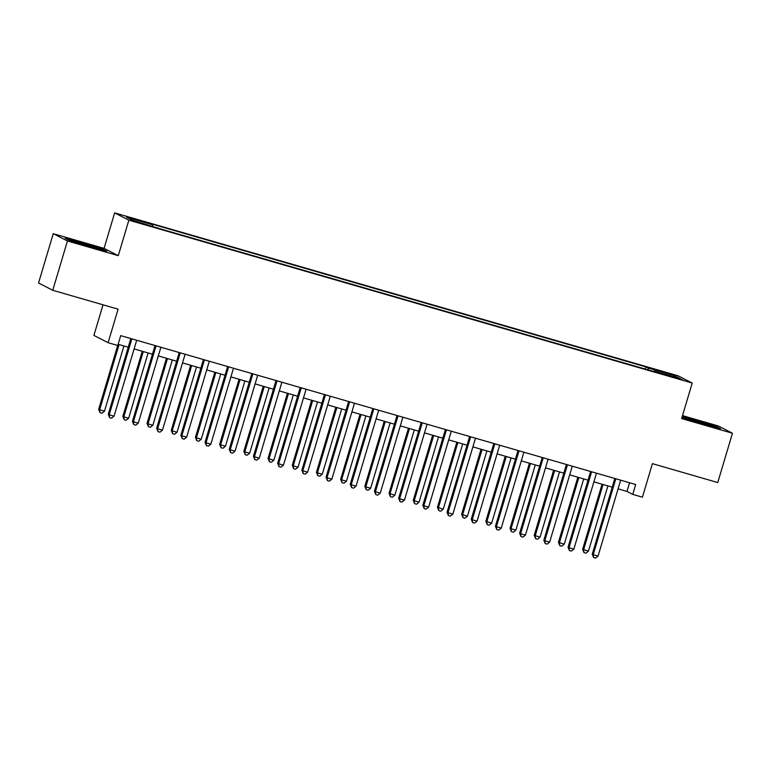 <?xml version="1.0" encoding="UTF-8"?>
<svg xmlns="http://www.w3.org/2000/svg" width="771" height="771" viewBox="0 0 771 771"><rect width="100%" height="100%" fill="white"/><g stroke="black" fill="none" stroke-linecap="round" stroke-linejoin="round"><path stroke-width="1.16" d="M143.387 224.159L135.841 221.643L143.387 224.159M103.015 304.805L93.898 335.404L108.104 342.69L117.78 345.495L120.719 335.636L635.68 484.516L632.74 494.384L642.426 497.179L652.411 463.65L717.753 482.55L732.45 433.244L718.244 425.949L682.508 415.617M53.247 233.68L38.55 282.986L52.756 290.281L67.453 240.976L118.271 255.673L128.853 220.178L114.648 212.883L104.066 248.378L53.247 233.68L67.453 240.976M128.853 220.178L692.213 383.052L678.008 375.766L114.648 212.883M675.473 377.462L666.289 375.014L677.854 378.686L682.788 379.891L675.473 377.462L675.329 377.954M648.103 369.897L648.276 368.095L645.953 366.909L150.355 223.609L152.677 224.804L152.552 226.096M648.276 368.095L674.403 375.65L680.321 378.686L654.184 371.13L653.943 371.583M152.677 224.804L126.54 217.249L132.458 220.284L160.908 229.035L656.507 372.326L654.184 371.13M108.104 342.69L118.098 309.171L52.756 290.281M692.213 383.052L681.631 418.557L732.45 433.244M618.091 488.853L626.977 491.426L632.74 494.384M118.136 344.3L128.246 347.229M134.106 348.916L152.446 354.226M158.306 355.913L176.646 361.223M182.505 362.91L200.846 368.22M206.705 369.907L225.045 375.217M230.905 376.903L249.245 382.214M255.105 383.9L273.445 389.21M279.304 390.897L297.645 396.207M303.504 397.894L321.844 403.204M327.704 404.891L346.044 410.201M351.904 411.887L370.244 417.198M376.103 418.884L394.444 424.185M400.303 425.881L418.643 431.182M424.503 432.878L442.843 438.179M448.693 439.875L467.033 445.175M472.893 446.872L491.233 452.172M497.093 453.868L515.433 459.169M521.292 460.865L539.633 466.166M545.492 467.862L563.832 473.163M569.692 474.859L588.032 480.16M593.892 481.856L612.232 487.156M629.57 482.752L626.977 491.426M645.953 366.909L645.298 369.087M673.131 376.614L674.403 375.65M682.007 417.294L703.971 424.378L720.519 428.686L716.24 426.488L682.229 416.552M118.271 255.673L104.066 248.378M69.457 240.446L106.822 251.25L102.543 249.052L81.726 242.547L65.178 238.249L69.457 240.446M716.086 426.989L716.24 426.488M102.398 249.553L102.543 249.052M615.653 479.389L614.699 478.897L592.234 554.233L593.198 554.725L615.653 479.389A2.062 2.014 117.2 0 0 615.74 478.752M598.036 556.122L595.53 558.117L593.603 557.558L593.198 554.725L598.036 556.122L620.491 480.796A2.062 2.014 117.2 0 1 620.771 480.208M593.603 557.558L592.234 554.233M602.045 484.217L582.635 549.299L588.437 551.198L607.905 485.903M603.057 484.506L583.599 549.8L583.994 552.634L582.635 549.299M588.437 551.198L585.931 553.192L583.994 552.634M591.453 472.392L590.499 471.9L568.044 547.237L568.998 547.728L591.453 472.392A2.062 2.014 117.2 0 0 591.54 471.756M573.836 549.125L571.33 551.12L569.403 550.561L568.998 547.728L573.836 549.125L596.291 473.799A2.062 2.014 117.2 0 1 596.571 473.211M569.403 550.561L568.044 547.237M567.254 465.395L566.299 464.903L543.844 540.24L544.798 540.731L567.254 465.395A2.062 2.014 117.2 0 0 567.34 464.759M549.636 542.129L547.14 544.124L545.203 543.565L544.798 540.731L549.636 542.129L572.101 466.802A2.062 2.014 117.2 0 1 572.371 466.214M545.203 543.565L543.844 540.24M543.054 458.398L542.1 457.907L519.644 533.243L520.598 533.734L543.054 458.398A2.062 2.014 117.2 0 0 543.141 457.762M525.437 535.132L522.94 537.127L521.003 536.568L520.598 533.734L525.437 535.132L547.902 459.805A2.062 2.014 117.2 0 1 548.171 459.217M521.003 536.568L519.644 533.243M577.845 477.22L558.435 542.302L564.237 544.201L583.705 478.907M578.857 477.509L559.399 542.803L559.794 545.637L558.435 542.302M564.237 544.201L561.731 546.196L559.794 545.637M553.645 470.223L534.236 535.305L540.037 537.204L559.505 471.91M554.657 470.512L535.199 535.806L535.594 538.64L534.236 535.305M540.037 537.204L537.532 539.199L535.594 538.64M529.446 463.226L510.036 528.308L515.838 530.207L535.305 464.913M530.467 463.516L511 528.81L511.395 531.643L510.036 528.308M515.838 530.207L513.332 532.202L511.395 531.643M518.854 451.401L517.9 450.91L495.445 526.246L496.399 526.738L518.854 451.401A2.062 2.014 117.2 0 0 518.95 450.765M501.246 528.135L498.741 530.13L496.803 529.571L496.399 526.738L501.246 528.135L523.702 452.808A2.062 2.014 117.2 0 1 523.972 452.22M496.803 529.571L495.445 526.246M505.246 456.23L485.836 521.312L491.638 523.21L511.106 457.916M506.268 456.519L486.8 521.813L487.205 524.646L485.836 521.312M491.638 523.21L489.132 525.205L487.205 524.646M711.373 426.305A13.386 0.53 16.6 0 0 712.365 426.43A13.386 0.53 16.6 0 0 709.224 425.091A13.386 0.53 16.6 0 0 694.719 420.629A13.386 0.53 16.6 0 0 686.768 418.798A13.386 0.53 16.6 0 0 688.358 419.501M682.104 416.986L695.432 420.446L718.206 428.078M97.676 248.869A13.386 0.53 16.6 0 0 98.678 248.994A13.386 0.53 16.6 0 0 83.393 243.858A13.386 0.53 16.6 0 0 73.081 241.362A13.386 0.53 16.6 0 0 74.662 242.065M66.99 239.174L81.736 243.01L104.509 250.642M494.664 444.404L493.7 443.913L471.245 519.249L472.199 519.741L494.664 444.404A2.062 2.014 117.2 0 0 494.751 443.768M477.047 521.138L474.541 523.133L472.604 522.574L472.199 519.741L477.047 521.138L499.502 445.811A2.062 2.014 117.2 0 1 499.772 445.224M472.604 522.574L471.245 519.249M470.464 437.408L469.5 436.916L447.045 512.252L447.999 512.744L470.464 437.408A2.062 2.014 117.2 0 0 470.551 436.772M452.847 514.141L450.341 516.136L448.404 515.577L447.999 512.744L452.847 514.141L475.302 438.815A2.062 2.014 117.2 0 1 475.582 438.227M448.404 515.577L447.045 512.252M446.264 430.42L445.301 429.919L422.845 505.256L423.809 505.747L446.264 430.42A2.062 2.014 117.2 0 0 446.351 429.775M428.647 507.145L426.141 509.139L424.204 508.581L423.809 505.747L428.647 507.145L451.102 431.818A2.062 2.014 117.2 0 1 451.382 431.23M424.204 508.581L422.845 505.256M422.065 423.424L421.101 422.922L398.646 498.259L399.609 498.75L422.065 423.424A2.062 2.014 117.2 0 0 422.151 422.778M404.447 500.148L401.942 502.143L400.004 501.584L399.609 498.75L404.447 500.148L426.903 424.821A2.062 2.014 117.2 0 1 427.182 424.233M400.004 501.584L398.646 498.259M397.865 416.427L396.901 415.926L374.446 491.262L375.41 491.753L397.865 416.427A2.062 2.014 117.2 0 0 397.952 415.781M380.248 493.151L377.742 495.146L375.805 494.587L375.41 491.753L380.248 493.151L402.703 417.824A2.062 2.014 117.2 0 1 402.982 417.236M375.805 494.587L374.446 491.262M481.046 449.233L461.636 514.315L467.438 516.213L486.906 450.919M482.068 449.522L462.6 514.816L463.005 517.649L461.636 514.315M467.438 516.213L464.932 518.208L463.005 517.649M456.846 442.236L437.446 507.328L443.238 509.217L462.706 443.923M457.868 442.525L438.4 507.819L438.805 510.653L437.446 507.328M443.238 509.217L440.742 511.212L438.805 510.653M432.647 435.239L413.246 500.331L419.038 502.22L438.506 436.926M433.668 435.528L414.2 500.822L414.605 503.656L413.246 500.331M419.038 502.22L416.542 504.215L414.605 503.656M408.447 428.242L389.047 493.334L394.839 495.223L414.306 429.929M409.468 428.531L390.001 493.825L390.405 496.659L389.047 493.334M394.839 495.223L392.343 497.218L390.405 496.659M384.247 421.245L364.847 486.337L365.801 486.829L370.649 488.226L390.107 422.942M385.269 421.535L365.801 486.829L366.206 489.662L364.847 486.337M370.649 488.226L368.143 490.221L366.206 489.662M373.665 409.43L372.701 408.929L350.246 484.265L351.21 484.757L373.665 409.43A2.062 2.014 117.2 0 0 373.752 408.784M356.048 486.154L353.542 488.149L351.605 487.59L351.21 484.757L356.048 486.154L378.503 410.827A2.062 2.014 117.2 0 1 378.783 410.239M351.605 487.59L350.246 484.265M360.047 414.249L340.647 479.34L341.601 479.832L346.449 481.229L365.907 415.945M361.069 414.538L341.601 479.832L342.006 482.665L340.647 479.34M346.449 481.229L343.943 483.224L342.006 482.665M349.465 402.433L348.502 401.932L326.046 477.268L327.01 477.76L349.465 402.433A2.062 2.014 117.2 0 0 349.552 401.787M331.848 479.157L329.342 481.152L327.405 480.593L327.01 477.76L331.848 479.157L354.303 403.831A2.062 2.014 117.2 0 1 354.583 403.243M327.405 480.593L326.046 477.268M335.848 407.252L316.447 472.344L317.411 472.835L322.249 474.232L341.707 408.948M336.869 407.541L317.411 472.835L317.806 475.668L316.447 472.344M322.249 474.232L319.743 476.227L317.806 475.668M325.266 395.436L324.302 394.935L301.846 470.271L302.81 470.763L325.266 395.436A2.062 2.014 117.2 0 0 325.352 394.791M307.648 472.16L305.143 474.155L303.205 473.596L302.81 470.763L307.648 472.16L330.104 396.834A2.062 2.014 117.2 0 1 330.383 396.246M303.205 473.596L301.846 470.271M311.648 400.255L292.248 465.347L293.211 465.838L298.049 467.236L317.507 401.951M312.669 400.544L293.211 465.838L293.606 468.672L292.248 465.347M298.049 467.236L295.544 469.231L293.606 468.672M301.066 388.439L300.102 387.938L277.647 463.275L278.61 463.766L301.066 388.439A2.062 2.014 117.2 0 0 301.153 387.794M283.449 465.164L280.943 467.159L279.006 466.6L278.61 463.766L283.449 465.164L305.904 389.837A2.062 2.014 117.2 0 1 306.183 389.249M279.006 466.6L277.647 463.275M287.448 393.258L268.048 458.35L269.012 458.841L273.85 460.239L293.308 394.954M288.47 393.547L269.012 458.841L269.407 461.675L268.048 458.35M273.85 460.239L271.344 462.234L269.407 461.675M276.866 381.443L275.902 380.941L253.447 456.278L254.411 456.769L276.866 381.443A2.062 2.014 117.2 0 0 276.953 380.807M259.249 458.167L256.743 460.162L254.806 459.603L254.411 456.769L259.249 458.167L281.704 382.84A2.062 2.014 117.2 0 1 281.984 382.252M254.806 459.603L253.447 456.278M263.248 386.261L243.848 451.353L244.812 451.845L249.65 453.242L269.108 387.958M264.27 386.55L244.812 451.845L245.207 454.678L243.848 451.353M249.65 453.242L247.144 455.237L245.207 454.678M252.666 374.446L251.712 373.954L229.247 449.281L230.211 449.772L252.666 374.446A2.062 2.014 117.2 0 0 252.753 373.81M235.049 451.17L232.543 453.165L230.606 452.606L230.211 449.772L235.049 451.17L257.504 375.843A2.062 2.014 117.2 0 1 257.784 375.255M230.606 452.606L229.247 449.281M239.058 379.265L219.648 444.356L220.612 444.848L225.45 446.245L244.908 380.961M240.07 379.554L220.612 444.848L221.007 447.681L219.648 444.356M225.45 446.245L222.944 448.24L221.007 447.681M228.467 367.449L227.512 366.957L205.047 442.284L206.011 442.776L228.467 367.449A2.062 2.014 117.2 0 0 228.553 366.813M210.849 444.173L208.343 446.168L206.416 445.609L206.011 442.776L210.849 444.173L233.305 368.846A2.062 2.014 117.2 0 1 233.584 368.259M206.416 445.609L205.047 442.284M204.267 360.452L203.313 359.961L180.857 435.287L181.811 435.779L204.267 360.452A2.062 2.014 117.2 0 0 204.354 359.816M186.649 437.176L184.144 439.171L182.216 438.612L181.811 435.779L186.649 437.176L209.114 361.85A2.062 2.014 117.2 0 1 209.384 361.262M182.216 438.612L180.857 435.287M180.067 353.455L179.113 352.964L156.658 428.29L157.612 428.782L180.067 353.455A2.062 2.014 117.2 0 0 180.154 352.819M162.45 430.179L159.954 432.174L158.016 431.615L157.612 428.782L162.45 430.179L184.915 354.853A2.062 2.014 117.2 0 1 185.185 354.265M158.016 431.615L156.658 428.29M155.867 346.458L154.913 345.967L132.458 421.294L133.412 421.785L155.867 346.458A2.062 2.014 117.2 0 0 155.954 345.822M138.25 423.183L135.754 425.178L133.817 424.619L133.412 421.785L138.25 423.183L160.715 347.856A2.062 2.014 117.2 0 1 160.985 347.268M133.817 424.619L132.458 421.294M131.677 339.462L130.713 338.97L108.258 414.297L109.212 414.788L131.677 339.462A2.062 2.014 117.2 0 0 131.764 338.826M114.06 416.186L111.554 418.181L109.617 417.622L109.212 414.788L114.06 416.186L136.515 340.859A2.062 2.014 117.2 0 1 136.785 340.271M109.617 417.622L108.258 414.297M214.858 372.268L195.449 437.359L196.412 437.851L201.25 439.248L220.718 373.964M215.87 372.557L196.412 437.851L196.807 440.684L195.449 437.359M201.25 439.248L198.745 441.243L196.807 440.684M190.659 365.271L171.249 430.363L172.212 430.854L177.051 432.252L196.518 366.967M191.671 365.56L172.212 430.854L172.608 433.688L171.249 430.363M177.051 432.252L174.545 434.246L172.608 433.688M166.459 358.274L147.049 423.366L148.013 423.857L152.851 425.255L172.319 359.97M167.471 358.563L148.013 423.857L148.408 426.691L147.049 423.366M152.851 425.255L150.345 427.25L148.408 426.691M142.259 351.277L122.849 416.369L123.813 416.86L128.651 418.258L148.119 352.973M143.281 351.566L123.813 416.86L124.208 419.694L122.849 416.369M128.651 418.258L126.145 420.253L124.208 419.694M117.703 345.466L98.649 409.372L104.451 411.261L123.919 345.977M119.081 344.57L99.613 409.864L100.018 412.697L98.649 409.372M104.451 411.261L101.945 413.256L100.018 412.697"/></g></svg>
